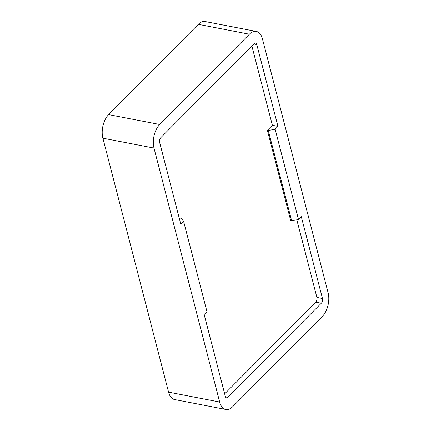 <?xml version="1.0" encoding="UTF-8"?>
<svg xmlns="http://www.w3.org/2000/svg" width="431" height="431" viewBox="0 0 431 431"><rect width="100%" height="100%" fill="white"/><g stroke="black" fill="none" stroke-linecap="round" stroke-linejoin="round"><path stroke-width="0.65" d="M198.282 24.33L249.387 34.211A17.202 9.719 -79.1 0 1 256.3 31.431L205.199 21.55A17.202 9.719 100.9 0 0 198.282 24.33L108.634 114.603A17.202 9.719 100.9 0 0 102.88 138.179L168.564 392.145A17.202 9.719 100.9 0 0 174.7 399.569L225.801 409.45A17.202 9.719 -79.1 0 1 219.665 402.026L168.564 392.145M102.88 138.179L153.986 148.059L219.665 402.026M153.986 148.059A17.202 9.719 -79.1 0 1 159.739 124.484L108.634 114.603M249.387 34.211L159.739 124.484M256.3 31.431A17.202 9.719 -79.1 0 1 262.436 38.855L328.12 292.821A17.202 9.719 -79.1 0 1 322.366 316.397L232.718 406.67A17.202 9.719 -79.1 0 1 225.801 409.45M254.188 43.606A3.443 1.945 -79.1 0 1 255.567 43.052A3.443 1.945 -79.1 0 1 256.795 44.533L277.957 126.369L275.14 129.208L298.494 219.508L301.312 216.669L322.474 298.5A3.443 1.945 -79.1 0 1 321.327 303.214L227.918 397.274A3.443 1.945 -79.1 0 1 226.534 397.829A3.443 1.945 -79.1 0 1 225.305 396.348L204.143 314.511L206.966 311.672L183.611 221.372L180.794 224.212L159.626 142.381A3.443 1.945 -79.1 0 1 160.779 137.667L254.188 43.606M277.957 126.369L272.387 125.292L251.866 45.945M183.611 221.372L181.16 218.264L180.233 218.086L179.42 218.905M224.664 393.859L315.751 302.136A3.443 1.945 100.9 0 0 316.904 297.422L296.835 219.826M298.494 219.508L291.652 220.817L268.297 130.518L275.14 129.208M272.387 125.292L267.371 130.34L290.72 220.64L291.652 220.817M267.371 130.34L268.297 130.518M253.832 43.962L256.795 44.533M225.461 396.8L227.918 397.274M315.751 302.136L321.327 303.214M316.904 297.422L322.474 298.5"/></g></svg>
